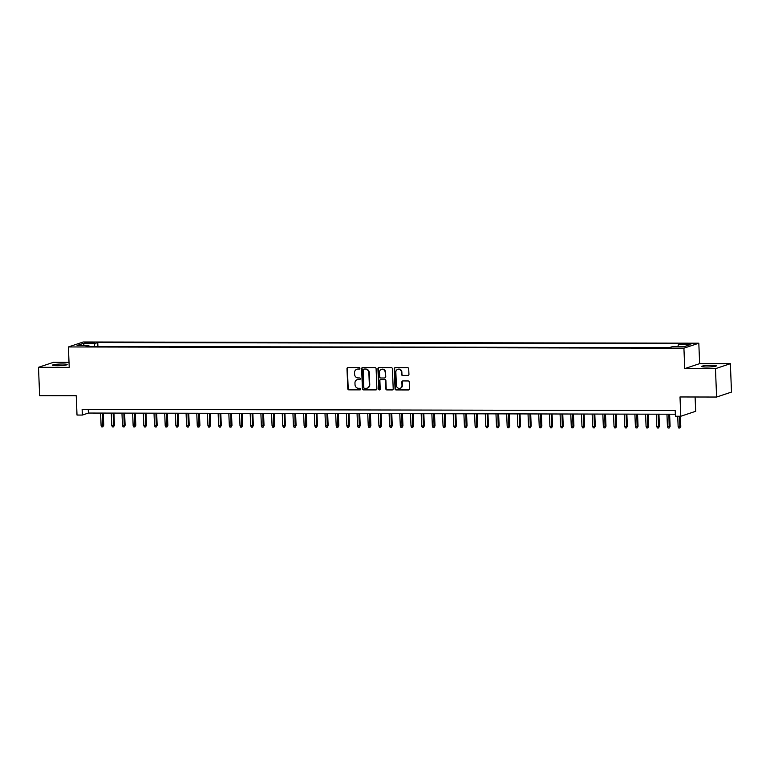 <?xml version="1.0" encoding="UTF-8"?>
<svg xmlns="http://www.w3.org/2000/svg" width="770" height="770" viewBox="0 0 770 770"><rect width="100%" height="100%" fill="white"/><g stroke="black" fill="none" stroke-linecap="round" stroke-linejoin="round"><path stroke-width="1.16" d="M359.898 368.378A0.789 0.732 -108.4 0 0 359.138 367.588L347.992 367.569A1.126 1.04 -108.4 0 0 346.991 368.686L347.79 388.735A1.126 1.04 -108.4 0 0 348.887 389.851L360.033 389.87A0.789 0.732 -108.4 0 0 360.735 389.091A0.789 0.732 -108.4 0 0 359.965 388.311L358.522 388.311A3.59 3.33 -108.4 0 1 355.028 384.74L354.96 383.065A3.59 3.33 -108.4 0 1 358.175 379.504L359.609 379.514A0.789 0.732 -108.4 0 0 360.322 378.734A0.789 0.732 -108.4 0 0 359.552 377.954L358.108 377.945A3.59 3.33 -108.4 0 1 354.614 374.374L354.547 372.709A3.59 3.33 -108.4 0 1 357.752 369.148L359.195 369.148A0.789 0.732 -108.4 0 0 359.898 368.378M711.596 365.298A7.315 0.808 -2.3 0 0 701.711 366.443A7.315 0.808 -2.3 0 0 706.446 367.011A7.315 0.808 -2.3 0 0 716.331 365.856A7.315 0.808 -2.3 0 0 711.596 365.298M62.418 363.998A7.315 0.808 -2.3 0 0 52.533 365.144A7.315 0.808 -2.3 0 0 57.269 365.712A7.315 0.808 -2.3 0 0 67.154 364.556A7.315 0.808 -2.3 0 0 62.418 363.998M689.265 343.526L684.318 344.103L691.624 343.815L689.265 343.526M407.936 375.539A1.126 1.04 -108.4 0 0 408.937 374.432L408.716 368.801A1.126 1.04 -108.4 0 0 407.619 367.685L395.241 367.665A1.126 1.04 -108.4 0 0 394.24 368.772L395.048 388.831A1.126 1.04 -108.4 0 0 396.136 389.947L408.514 389.967A1.126 1.04 -108.4 0 0 409.525 388.86L409.245 382.064A1.126 1.04 -108.4 0 0 408.158 380.948L402.854 380.938A1.126 1.04 -108.4 0 0 401.853 382.045L401.988 385.414A3.003 2.782 -108.4 0 1 400.131 388.263A3.003 2.782 -108.4 0 1 396.377 385.404L395.847 372.208A3.003 2.782 -108.4 0 1 397.705 369.359A3.003 2.782 -108.4 0 1 401.459 372.218L401.545 374.413A1.126 1.04 -108.4 0 0 402.643 375.529L408.341 375.404A1.126 1.04 -108.4 0 0 408.437 375.404M69.021 362.372L53.399 362.343L38.5 367.309L39.636 395.684L76.24 395.751L77.01 415.049L82.361 415.059L82.13 409.38L675.203 410.574L675.434 416.252L680.776 416.262L695.676 411.296L695.098 396.993M715.465 368.666L730.364 363.7L699.641 363.642L684.742 368.599L715.465 368.666L716.601 397.041L680.006 396.964L680.776 416.262M684.742 368.599L683.924 348.175L68.405 346.943L83.304 341.976L698.813 343.208L683.924 348.175M38.5 367.309L69.223 367.367L68.405 346.943M376.097 368.743A1.126 1.04 -108.4 0 0 375 367.627L362.622 367.598A1.126 1.04 -108.4 0 0 361.621 368.714L362.42 388.763A1.126 1.04 -108.4 0 0 363.517 389.88L375.895 389.909A1.126 1.04 -108.4 0 0 376.896 388.792L376.097 368.743M378.936 367.627L391.314 367.656A1.126 1.04 -108.4 0 1 392.402 368.772L393.21 388.821A1.126 1.04 -108.4 0 1 392.209 389.938L386.906 389.928A1.126 1.04 -108.4 0 1 385.818 388.811L385.491 380.678A1.126 1.04 -108.4 0 0 384.394 379.562L380.881 379.552A1.126 1.04 -108.4 0 0 379.88 380.669L380.216 389.129A0.789 0.732 -108.4 0 1 379.735 389.88A0.789 0.732 -108.4 0 1 378.744 389.129L377.926 368.743A1.126 1.04 -108.4 0 1 378.936 367.627M730.364 363.7L731.5 392.074L716.601 397.041M87.126 343.17L94.267 342.621L89.628 342.342L84.835 342.9L87.126 343.17M677.821 346.692L678.399 344.642L681.219 343.699L97.761 342.534L94.941 343.468L94.094 346.462M678.399 344.642L690.151 344.662L684.029 346.702L672.277 346.683L669.457 347.617L85.999 346.452L88.82 345.509L77.067 345.489L83.189 343.449L94.941 343.468M699.641 363.642L698.813 343.208M82.361 415.059L88.396 413.047L675.357 414.222M88.252 409.399L88.396 413.047M97.915 346.471L97.761 342.534M89.243 346.452L88.82 345.509M84.334 345.499L83.189 343.449M359.195 369.148L359.6 369.013A0.789 0.732 -108.4 0 0 359.609 369.013L358.156 369.013A3.59 3.33 -108.4 0 0 356.972 369.244M357.386 379.61A3.59 3.33 -108.4 0 1 358.57 379.379L360.014 379.379A0.789 0.732 -108.4 0 0 360.023 379.379L359.609 379.514M347.886 367.579A1.126 1.04 -108.4 0 0 347.386 368.551L348.194 388.6A1.126 1.04 -108.4 0 0 349.291 389.716L360.033 389.87M362.526 367.608A1.126 1.04 -108.4 0 0 362.025 368.58L362.824 388.629A1.126 1.04 -108.4 0 0 363.921 389.745L376.299 389.774A1.126 1.04 -108.4 0 0 376.395 389.764M364.027 369.061A0.789 0.732 -108.4 0 1 364.239 369.022L363.835 369.157A0.789 0.732 -108.4 0 0 363.132 369.937L363.844 387.541A0.789 0.732 -108.4 0 0 364.605 388.321L366.125 388.321A3.59 3.33 -108.4 0 0 369.34 384.769L368.859 372.738A3.59 3.33 -108.4 0 0 365.365 369.167L363.835 369.157A0.789 0.732 -108.4 0 1 364.027 369.061L363.623 369.196M367.319 388.09A3.59 3.33 -108.4 0 0 369.744 384.634L369.34 384.769M364.239 369.022L365.76 369.032A3.59 3.33 -108.4 0 1 369.263 372.603L369.744 384.634M380.784 379.562A1.126 1.04 -108.4 0 1 381.285 379.418L384.798 379.427A1.126 1.04 -108.4 0 1 385.895 380.544L386.213 388.677A1.126 1.04 -108.4 0 0 387.31 389.793L392.604 389.803A1.126 1.04 -108.4 0 0 392.71 389.793M378.83 367.637A1.126 1.04 -108.4 0 0 378.33 368.609L379.148 388.994A0.789 0.732 -108.4 0 0 379.918 389.774M385.154 372.237A3.003 2.782 -108.4 0 0 381.391 369.388A3.003 2.782 -108.4 0 0 379.533 372.228L379.726 376.877A1.126 1.04 -108.4 0 0 380.823 377.993L384.336 378.003A1.126 1.04 -108.4 0 0 385.337 376.886L385.549 372.103A3.003 2.782 -108.4 0 0 381.602 369.331M384.836 377.858A1.126 1.04 -108.4 0 0 385.741 376.751L385.337 376.886M385.549 372.103L385.741 376.751M397.907 369.302A3.003 2.782 -108.4 0 1 401.863 372.083L401.95 374.278A1.126 1.04 -108.4 0 0 403.047 375.394L408.341 375.404M400.333 388.186A3.003 2.782 -108.4 0 0 402.392 385.279L401.988 385.414M402.758 380.938A1.126 1.04 -108.4 0 0 402.258 381.91L402.392 385.279M395.145 367.665A1.126 1.04 -108.4 0 0 394.644 368.637L395.443 388.696A1.126 1.04 -108.4 0 0 396.54 389.812L408.918 389.832A1.126 1.04 -108.4 0 0 409.024 389.832M103.738 425.204L102.805 426.869L101.736 426.869L101.091 425.444L103.738 425.204L103.247 413.076M102.805 426.869L102.516 413.076M101.091 425.444L100.591 413.067M114.422 425.223L113.488 426.888L112.42 426.888L111.775 425.464L114.422 425.223L113.931 413.095M113.488 426.888L113.2 413.095M111.775 425.464L111.275 413.095M125.106 425.252L124.182 426.907L123.104 426.907L122.459 425.483L125.106 425.252L124.624 413.115M124.182 426.907L123.883 413.115M122.459 425.483L121.968 413.115M135.799 425.271L134.865 426.936L133.797 426.927L133.143 425.512L135.799 425.271L135.308 413.144M134.865 426.936L134.577 413.144M133.143 425.512L132.652 413.134M146.483 425.29L145.549 426.955L144.481 426.955L143.836 425.531L146.483 425.29L145.992 413.163M145.549 426.955L145.26 413.163M143.836 425.531L143.335 413.153M157.167 425.31L156.233 426.975L155.165 426.975L154.52 425.55L157.167 425.31L156.676 413.182M156.233 426.975L155.944 413.182M154.52 425.55L154.019 413.182M167.85 425.338L166.917 426.994L165.848 426.994L165.203 425.569L167.85 425.338L167.369 413.201M166.917 426.994L166.628 413.201M165.203 425.569L164.713 413.201M178.544 425.358L177.61 427.023L176.542 427.013L175.887 425.589L178.544 425.358L178.053 413.23M177.61 427.023L177.321 413.221M175.887 425.589L175.396 413.221M189.227 425.377L188.294 427.042L187.226 427.042L186.581 425.618L189.227 425.377L188.737 413.249M188.294 427.042L188.005 413.249M186.581 425.618L186.08 413.24M199.911 425.396L198.978 427.061L197.909 427.061L197.264 425.637L199.911 425.396L199.42 413.269M198.978 427.061L198.689 413.269M197.264 425.637L196.764 413.259M210.595 425.415L209.661 427.081L208.593 427.081L207.948 425.656L210.595 425.415L210.114 413.288M209.661 427.081L209.373 413.288M207.948 425.656L207.448 413.288M221.288 425.444L220.355 427.1L219.286 427.1L218.632 425.675L221.288 425.444L220.798 413.307M220.355 427.1L220.066 413.307M218.632 425.675L218.141 413.307M231.972 425.464L231.038 427.129L229.97 427.119L229.325 425.704L231.972 425.464L231.481 413.336M231.038 427.129L230.75 413.336M229.325 425.704L228.825 413.326M242.656 425.483L241.722 427.148L240.654 427.148L240.009 425.723L242.656 425.483L242.165 413.355M241.722 427.148L241.434 413.355M240.009 425.723L239.508 413.346M253.34 425.502L252.406 427.167L251.338 427.167L250.693 425.743L253.34 425.502L252.858 413.375M252.406 427.167L252.117 413.375M250.693 425.743L250.192 413.375M264.023 425.531L263.099 427.186L262.031 427.186L261.377 425.762L264.023 425.531L263.542 413.394M263.099 427.186L262.811 413.394M261.377 425.762L260.886 413.394M274.717 425.55L273.783 427.215L272.715 427.206L272.07 425.791L274.717 425.55L274.226 413.423M273.783 427.215L273.494 413.413M272.07 425.791L271.569 413.413M285.4 425.569L284.467 427.235L283.399 427.235L282.754 425.81L285.4 425.569L284.91 413.442M284.467 427.235L284.178 413.442M282.754 425.81L282.253 413.432M296.084 425.589L295.151 427.254L294.082 427.254L293.437 425.829L296.084 425.589L295.603 413.461M295.151 427.254L294.862 413.461M293.437 425.829L292.937 413.461M306.768 425.618L305.844 427.273L304.776 427.273L304.121 425.849L306.768 425.618L306.287 413.48M305.844 427.273L305.555 413.48M304.121 425.849L303.63 413.48M317.461 425.637L316.528 427.292L315.459 427.292L314.815 425.868L317.461 425.637L316.971 413.509M316.528 427.292L316.239 413.5M314.815 425.868L314.314 413.5M328.145 425.656L327.212 427.321L326.143 427.311L325.498 425.897L328.145 425.656L327.654 413.529M327.212 427.321L326.923 413.529M325.498 425.897L324.998 413.519M338.829 425.675L337.895 427.34L336.827 427.34L336.182 425.916L338.829 425.675L338.348 413.548M337.895 427.34L337.606 413.548M336.182 425.916L335.681 413.538M349.513 425.695L348.589 427.36L347.52 427.36L346.866 425.935L349.513 425.695L349.031 413.567M348.589 427.36L348.29 413.567M346.866 425.935L346.375 413.567M360.206 425.723L359.272 427.379L358.204 427.379L357.55 425.954L360.206 425.723L359.715 413.586M359.272 427.379L358.984 413.586M357.55 425.954L357.059 413.586M370.89 425.743L369.956 427.408L368.888 427.398L368.243 425.983L370.89 425.743L370.399 413.615M369.956 427.408L369.667 413.615M368.243 425.983L367.742 413.606M381.574 425.762L380.64 427.427L379.572 427.427L378.927 426.003L381.574 425.762L381.083 413.634M380.64 427.427L380.351 413.634M378.927 426.003L378.426 413.625M392.257 425.781L391.333 427.446L390.265 427.446L389.61 426.022L392.257 425.781L391.776 413.654M391.333 427.446L391.035 413.654M389.61 426.022L389.119 413.654M402.951 425.81L402.017 427.466L400.949 427.466L400.294 426.041L402.951 425.81L402.46 413.673M402.017 427.466L401.728 413.673M400.294 426.041L399.803 413.673M413.634 425.829L412.701 427.485L411.632 427.485L410.988 426.06L413.634 425.829L413.144 413.702M412.701 427.485L412.412 413.692M410.988 426.06L410.487 413.692M424.318 425.849L423.385 427.514L422.316 427.504L421.671 426.089L424.318 425.849L423.827 413.721M423.385 427.514L423.096 413.721M421.671 426.089L421.171 413.711M435.002 425.868L434.068 427.533L433 427.533L432.355 426.108L435.002 425.868L434.521 413.74M434.068 427.533L433.78 413.74M432.355 426.108L431.864 413.731M445.695 425.887L444.762 427.552L443.693 427.552L443.039 426.128L445.695 425.887L445.204 413.76M444.762 427.552L444.473 413.76M443.039 426.128L442.548 413.76M456.379 425.916L455.445 427.571L454.377 427.571L453.732 426.147L456.379 425.916L455.888 413.779M455.445 427.571L455.157 413.779M453.732 426.147L453.232 413.779M467.063 425.935L466.129 427.6L465.061 427.591L464.416 426.176L467.063 425.935L466.572 413.808M466.129 427.6L465.84 413.808M464.416 426.176L463.915 413.798M477.747 425.954L476.813 427.619L475.744 427.619L475.1 426.195L477.747 425.954L477.265 413.827M476.813 427.619L476.524 413.827M475.1 426.195L474.609 413.817M488.44 425.974L487.506 427.639L486.438 427.639L485.783 426.214L488.44 425.974L487.949 413.846M487.506 427.639L487.217 413.846M485.783 426.214L485.293 413.846M499.124 426.003L498.19 427.658L497.122 427.658L496.477 426.233L499.124 426.003L498.633 413.865M498.19 427.658L497.901 413.865M496.477 426.233L495.976 413.865M509.807 426.022L508.874 427.687L507.805 427.677L507.16 426.262L509.807 426.022L509.316 413.894M508.874 427.687L508.585 413.885M507.16 426.262L506.66 413.885M520.491 426.041L519.558 427.706L518.489 427.706L517.844 426.282L520.491 426.041L520.01 413.914M519.558 427.706L519.269 413.914M517.844 426.282L517.344 413.904M531.175 426.06L530.251 427.725L529.183 427.725L528.528 426.301L531.175 426.06L530.694 413.933M530.251 427.725L529.962 413.933M528.528 426.301L528.037 413.933M541.868 426.079L540.935 427.745L539.866 427.745L539.221 426.32L541.868 426.079L541.377 413.952M540.935 427.745L540.646 413.952M539.221 426.32L538.721 413.952M552.552 426.108L551.618 427.764L550.55 427.764L549.905 426.339L552.552 426.108L552.061 413.981M551.618 427.764L551.33 413.971M549.905 426.339L549.405 413.971M563.236 426.128L562.302 427.793L561.234 427.783L560.589 426.368L563.236 426.128L562.755 414M562.302 427.793L562.013 414M560.589 426.368L560.088 413.99M573.919 426.147L572.996 427.812L571.927 427.812L571.273 426.387L573.919 426.147L573.438 414.019M572.996 427.812L572.707 414.019M571.273 426.387L570.782 414.01M584.613 426.166L583.679 427.831L582.611 427.831L581.966 426.407L584.613 426.166L584.122 414.039M583.679 427.831L583.39 414.039M581.966 426.407L581.466 414.039M595.297 426.195L594.363 427.851L593.295 427.851L592.65 426.426L595.297 426.195L594.806 414.058M594.363 427.851L594.074 414.058M592.65 426.426L592.149 414.058M605.98 426.214L605.047 427.879L603.978 427.87L603.334 426.455L605.98 426.214L605.499 414.087M605.047 427.879L604.758 414.077M603.334 426.455L602.833 414.077M616.664 426.233L615.74 427.899L614.672 427.899L614.017 426.474L616.664 426.233L616.183 414.106M615.74 427.899L615.442 414.106M614.017 426.474L613.526 414.096M627.357 426.253L626.424 427.918L625.356 427.918L624.711 426.493L627.357 426.253L626.867 414.125M626.424 427.918L626.135 414.125M624.711 426.493L624.21 414.125M638.041 426.282L637.108 427.937L636.039 427.937L635.394 426.513L638.041 426.282L637.55 414.144M637.108 427.937L636.819 414.144M635.394 426.513L634.894 414.144M648.725 426.301L647.791 427.956L646.723 427.956L646.078 426.532L648.725 426.301L648.244 414.173M647.791 427.956L647.503 414.164M646.078 426.532L645.578 414.164M659.409 426.32L658.485 427.985L657.416 427.976L656.762 426.561L659.409 426.32L658.928 414.193M658.485 427.985L658.186 414.193M656.762 426.561L656.271 414.183M670.102 426.339L669.168 428.005L668.1 428.005L667.446 426.58L670.102 426.339L669.611 414.212M669.168 428.005L668.88 414.212M667.446 426.58L666.955 414.202M680.786 426.359L679.852 428.024L678.784 428.024L678.139 426.599L680.786 426.359L680.382 416.262M679.852 428.024L679.64 416.252M678.139 426.599L677.725 416.252M89.657 343.179L89.628 342.342M92.005 343.074L91.977 342.342"/></g></svg>
